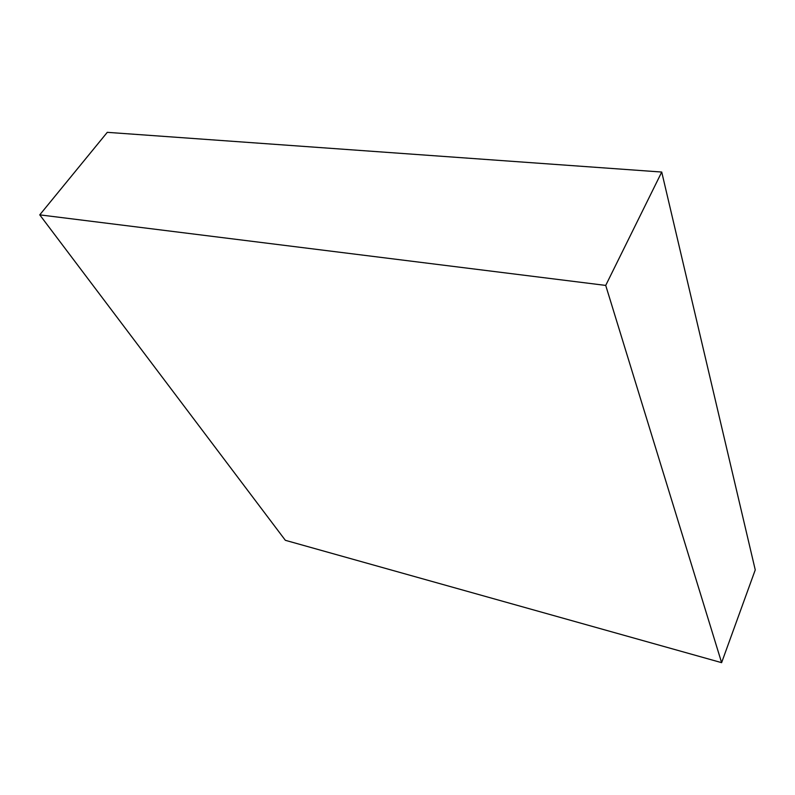 <?xml version="1.0" encoding="UTF-8"?>
<svg xmlns="http://www.w3.org/2000/svg" width="795" height="795" viewBox="0 0 795 795"><rect width="100%" height="100%" fill="white"/><g stroke="black" fill="none" stroke-linecap="round" stroke-linejoin="round"><path stroke-width="1.19" d="M39.75 214.859L107.285 132.338L661.728 172.048L605.72 285.415L39.75 214.859L285.355 540.312L721.612 662.662L605.72 285.415L661.728 172.048L755.25 569.896L721.612 662.662L755.25 569.896L661.728 172.048L107.285 132.338L39.75 214.859L605.72 285.415L721.612 662.662L285.355 540.312L39.75 214.859"/></g></svg>
